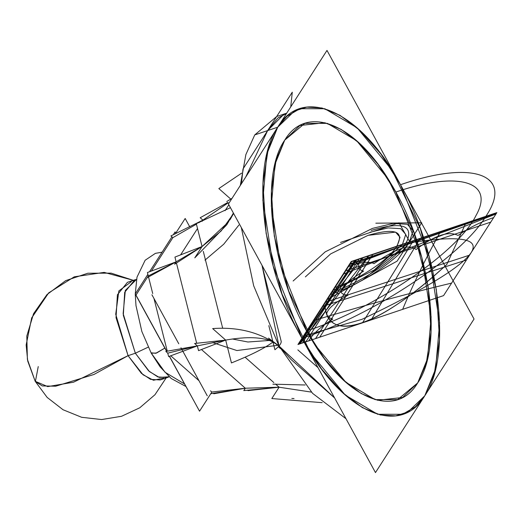 <?xml version="1.0" encoding="UTF-8"?>
<svg xmlns="http://www.w3.org/2000/svg" width="523" height="523" viewBox="0 0 523 523"><rect width="100%" height="100%" fill="white"/><g stroke="black" fill="none" stroke-linecap="round" stroke-linejoin="round"><path stroke-width="0.78" d="M417.707 382.914L397.604 399.631L375.128 399.624L345.873 382.313L314.46 344.16L288.67 290.965L274.294 236.121L271.391 191.052L276.209 159.6L284.76 140.086L276.209 159.6L271.391 191.052L274.294 236.121L288.67 290.965L314.46 344.16L345.873 382.313L375.128 399.624L397.604 399.631L417.707 382.914L426.258 363.4L431.076 331.948L428.174 286.879L413.791 232.035L388.007 178.84L356.594 140.687L327.339 123.376L304.857 123.369L327.339 123.376L356.594 140.687L388.007 178.84L413.791 232.035L428.174 286.879L431.076 331.948L426.258 363.4L417.707 382.914C443.805 345.873 430.462 247.124 390.727 183.259C355.875 123.533 306.589 103.449 284.76 140.086L304.857 123.369L284.76 140.086C258.663 177.127 272.006 275.876 311.734 339.741C346.586 399.467 395.878 419.551 417.707 382.914L427.52 358.621L431.142 316.984L421.826 257.388L395.787 192.085L378.051 164.333L359.262 143.112L341.088 129.364L324.783 122.722L299.895 125.507L284.76 140.086L274.941 164.379L271.319 206.016L280.642 265.612L306.681 330.915L324.41 358.667L343.199 379.888L361.373 393.636L377.678 400.278L402.573 397.493L417.707 382.914M474.041 319.017L375.475 472.583L228.427 203.983L326.986 50.417L474.041 319.017M240.305 185.469L245.869 154.586L254.747 134.908L277.706 127.2L266.848 154.069L262.84 200.132L273.15 266.05L301.954 338.283L321.567 368.976L342.349 392.446L362.446 407.652L380.483 415.007L395.728 415.863L408.018 411.928L424.761 395.8L434.214 374.213L439.549 339.42L436.332 289.572L420.433 228.904L391.91 170.067L357.163 127.867L324.803 108.725L299.934 108.712L324.803 108.725L357.163 127.867L391.91 170.067L420.433 228.904L436.332 289.572L439.549 339.42L434.214 374.213L424.761 395.8L435.613 368.931L439.621 322.868L429.318 256.95L400.513 184.717L380.894 154.024L360.112 130.554L340.015 115.348L321.978 107.993L306.733 107.137L294.442 111.072L277.706 127.2L286.937 116.289L299.934 108.712L286.937 116.289L277.706 127.2L267.645 130.58L245.758 176.983L267.645 130.58L277.706 127.2L268.247 148.787L262.919 183.58L266.129 233.428L282.034 294.096L310.557 352.933L345.304 395.133L377.665 414.275L402.527 414.288L415.524 406.711L424.761 395.8L415.524 406.711L402.527 414.288L377.665 414.275L345.304 395.133L310.557 352.933L282.034 294.096L266.129 233.428L262.919 183.58L268.247 148.787L277.706 127.2C303.02 84.327 361.883 111.889 400.494 184.684C440.477 255.387 452.107 356.614 424.761 395.8C399.441 438.673 340.578 411.111 301.967 338.316C261.99 267.613 250.354 166.386 277.706 127.2L254.747 134.908L276.667 116.524M345.997 418.727L312.577 393.355L278.994 345.991L253.668 285.761L241.325 227.551M334.622 397.957L278.994 345.991L262.016 265.331L281.25 341.571C281.099 343.846 278.981 346.566 274.908 349.724L272.954 341.996C262.801 336.982 247.046 336.348 225.681 340.087L231.441 362.923C251.243 354.999 265.076 348.024 272.954 341.996C262.801 336.982 247.046 336.348 225.681 340.087L197.348 345.893L198.544 350.652L225.681 340.087L212.645 328.581C235.873 326.927 255.976 331.399 272.954 341.996L268.541 338.106L278.661 345.69L291.102 359.563L334.622 397.957L278.818 345.834M267.645 130.58L277.935 117.93L286.447 113.576L277.935 117.93L267.645 130.58L284.166 114.001L286.728 113.145L276.981 116.413M290.742 106.888L292.285 92.185L243.005 168.968L241.463 183.671M228.858 204.781L225.073 210.684L228.858 204.781M230.447 207.67L196.308 223.681L202.068 246.516L194.798 257.852L226.805 224.746L233.389 213.044M228.59 221.87L202.068 246.516L228.597 221.863M230.074 219.647L233.611 213.456L229.943 219.85M203.29 251.36L205.356 259.545L203.29 251.36M205.428 259.833L221.844 324.881L205.428 259.833M222.014 325.548L222.687 328.228L222.014 325.548M268.829 325.646L272.679 340.904L268.829 325.646M278.314 346.729L280.446 348.606L278.314 346.729M278.994 345.991L272.954 341.996L278.994 345.991M245.084 357.202L273.862 382.594L245.084 357.202M247.49 390.132L248.046 390.622L279.099 387.21L275.477 384.019L279.099 387.21L311.407 392.106L279.099 387.21L275.477 384.019L279.099 387.21L245.326 388.223L201.473 349.534L245.326 388.223L279.099 387.21L271.823 398.546L322.161 402.671M291.834 398.448L294.05 398.578M230.767 199.1L218.836 188.574L241.698 173.1M172.878 237.638L151.415 271.071L172.878 237.638L151.415 271.071L172.878 237.638L196.432 224.171L172.878 237.638L170.923 235.912L202.911 220.124L200.191 217.731L227.825 202.453M202.911 220.124L228.218 202.8L202.911 220.124L202.159 221.301L202.911 220.124L198.956 222.615L202.911 220.124L202.159 221.301L202.911 220.124M202.068 246.516L174.937 257.087L176.133 261.846L148.284 275.954L176.133 261.846L147.421 272.529L148.284 275.954L147.192 277.654L176.133 261.846L174.623 264.207L202.068 246.516L176.133 261.846L202.068 246.516L221.098 231.029L233.611 213.456M197.531 228.512L180.572 254.93L197.531 228.512M176.454 263.108L196.668 343.206L176.454 263.108M197.348 345.893L225.681 340.087L194.628 343.493L197.348 345.893L167.765 353.156L168.628 356.581L197.348 345.893L167.765 353.156L165.811 351.436L197.348 345.893M148.539 276.974L152.723 293.547M153.958 298.45L167.255 351.136M170.76 355.803L198.995 380.711M210.462 390.825L211.841 392.041L210.462 390.825L211.841 392.041L245.326 388.223L211.841 392.041L199.544 411.202L169.472 356.274M213.227 393.27L213.789 393.767L245.326 388.223L201.473 349.534L245.326 388.223L243.81 390.583L279.099 387.21M211.841 392.041L210.749 393.741L245.326 388.223M189.764 226.858L185.175 218.477L175.29 233.873M166.719 351.247L135.987 295.116L148.284 275.954M166.634 351.26L162.463 343.48M151.742 270.561L159.927 257.813L151.742 270.561M147.872 274.327L135.241 294.011L166.589 351.273M167.491 352.914L167.883 353.64M169.347 356.313L194.85 402.625M149.513 271.77L171.949 236.814M173.211 234.853L175.087 231.918L175.761 233.14M151.147 352.816L151.252 353.182L156.567 353.032L164.85 348.096L156.567 353.032L151.252 353.182L156.567 353.032L164.85 348.096L156.567 353.032L151.252 353.182L156.567 353.032L164.85 348.096L155.782 353.293L151.147 352.816L151.252 353.182L160.162 366.924L171.211 378.508L185.842 386.438L171.211 378.508L160.162 366.924L151.252 353.182L141.857 331.517L135.987 305.622L135.254 294.037L135.987 305.622L141.857 331.517L151.252 353.182M184.449 383.895L165.039 372.252L151.507 353.47M38.244 366.577L35.368 381.587L42.278 385.922L55.713 386.209L93.963 374.468L128.076 355.666L143.054 374.788L153.487 380.247L163.64 378.116L153.487 380.247L143.054 374.788L128.076 355.666L115.72 314.264L118.871 290.899L131.273 281.714L118.871 290.899L115.72 314.264L128.076 355.666L115.72 314.264L118.871 290.899L131.273 281.714L118.871 290.899L115.72 314.264L128.076 355.666L73.495 382.221L47.73 386.608L35.191 381.287L27.706 361.014L26.15 344.984L31.681 317.892L48.678 292.887L74.279 276.817L104.149 272.385L133.345 280.335L111.151 273.137L87.818 273.235L65.682 280.635L46.972 294.586L33.564 313.689L26.81 336.028L27.379 359.347L35.191 381.287L47.148 397.415L63.035 409.738L81.666 417.302L101.652 419.544L121.499 416.301L139.733 407.809L154.985 394.702L166.118 377.959L154.985 394.702L139.733 407.809L121.499 416.301L101.652 419.544L81.666 417.302L63.035 409.738L47.148 397.415L35.191 381.287L47.73 386.608L73.495 382.221L128.076 355.666L73.495 382.221L47.73 386.608L35.191 381.287L47.73 386.608L73.495 382.221L128.076 355.666L141.334 373.291L150.572 379.371L160.208 379.946L150.572 379.371L141.334 373.291L128.076 355.666L135.352 353.221L123.304 315.225L124.696 292.318L134.712 279.877L127.429 282.322L117.413 294.763L116.021 317.67L128.076 355.666L116.021 317.67L117.413 294.763L127.429 282.322L136.51 279.432L134.712 279.877L124.696 292.318L123.304 315.225L135.352 353.221L123.14 313.61L125.337 290.415L136.51 279.432L125.337 290.415L123.14 313.61L135.352 353.221L148.179 347.174L135.352 353.221L149.434 371.585L159.26 377.416L169.191 376.776L159.26 377.416L149.434 371.585L135.352 353.221L148.179 347.174L135.352 353.221L128.076 355.666L135.352 353.221L148.61 370.853L157.854 376.926L167.484 377.501L169.191 376.776L167.484 377.501L157.854 376.926L148.61 370.853L135.352 353.221L148.179 347.174L135.352 353.221L149.434 371.585L159.26 377.416L169.191 376.776M35.191 381.28L47.724 386.608L73.488 382.221L128.076 355.666L143.054 374.788L153.487 380.247L163.64 378.116L153.487 380.247L143.054 374.788L128.076 355.666L135.352 353.221L123.14 313.61L125.337 290.415L136.51 279.432M272.856 384.17L305.164 384.987M297.862 349.88L318.056 367.695M204.964 260.16L223.746 244.189L238.913 225.04M226.766 201.518L232.081 198.282M207.258 395.813L180.958 347.762M178.774 343.774L151.938 294.763M493.647 217.601L496.628 212.959L351.005 261.846L348.03 266.488C360.89 262.088 369.545 261.147 373.984 263.657C396.48 248.203 410.49 243.496 416.02 249.549C434.495 235.442 448.505 230.735 458.056 235.435C469.059 227.734 480.925 221.791 493.647 217.601L496.628 212.959L351.005 261.846L348.03 266.488C360.89 262.088 369.545 261.147 373.984 263.657C396.48 248.203 410.49 243.496 416.02 249.549C434.495 235.442 448.505 230.735 458.056 235.435C469.059 227.734 480.925 221.791 493.647 217.601M400.513 184.717C473.152 159.502 514.102 174.623 485.932 216.261C461.476 256.669 373.259 315.173 301.954 338.283M278.144 345.258L236.912 350.541L212.652 342.604M232.362 338.989L247.902 341.996L269.253 340.48M306.681 330.915C374.37 309.067 458.102 252.021 475.976 215.581C495.379 181.461 458.083 170.531 395.787 192.085M308.622 340.931L298.568 344.304L351.842 261.297L361.903 257.917C356.941 265.266 357.49 269.672 363.537 271.13C351.685 278.707 344.637 284.434 342.402 288.304C339.538 292.377 341.46 294.645 348.161 295.09C337.041 301.523 330.366 306.674 328.124 310.544C325.267 314.624 326.816 317.461 332.778 319.056C321.017 326.496 312.963 333.785 308.622 340.931L298.568 344.304L351.842 261.297L361.903 257.917C356.941 265.266 357.49 269.672 363.537 271.13C351.685 278.707 344.637 284.434 342.402 288.304C339.538 292.377 341.46 294.645 348.161 295.09C337.041 301.523 330.366 306.674 328.124 310.544C325.267 314.624 326.816 317.461 332.778 319.056C321.017 326.496 312.963 333.785 308.622 340.931M347.782 266.874L303.425 335.982L361.994 319.331C425.251 289.134 461.659 266.867 471.223 252.537C479.859 238.521 459.874 235.187 411.274 242.548L347.782 266.874L303.425 335.982L361.994 319.331C425.251 289.134 461.659 266.867 471.223 252.537C479.859 238.521 459.874 235.187 411.274 242.548L347.782 266.874L303.425 335.982L361.994 319.331C425.251 289.134 461.659 266.867 471.223 252.537C479.859 238.521 459.874 235.187 411.274 242.548L347.782 266.874L303.425 335.982L361.994 319.331C425.251 289.134 461.659 266.867 471.223 252.537C479.859 238.521 459.874 235.187 411.274 242.548L347.782 266.874L303.425 335.982L361.994 319.331C425.251 289.134 461.659 266.867 471.223 252.537C479.859 238.521 459.874 235.187 411.274 242.548L347.782 266.874L303.425 335.982L361.994 319.331C425.251 289.134 461.659 266.867 471.223 252.537C479.859 238.521 459.874 235.187 411.274 242.548L347.782 266.874M451.604 283.106L495.961 213.992L343.068 274.215L313.264 320.658C361.955 306.027 408.071 293.508 451.604 283.106L495.961 213.992L343.068 274.215L313.264 320.658C361.955 306.027 408.071 293.508 451.604 283.106L495.961 213.992L343.068 274.215L313.264 320.658C361.955 306.027 408.071 293.508 451.604 283.106L495.961 213.992L343.068 274.215L313.264 320.658C361.955 306.027 408.071 293.508 451.604 283.106L495.961 213.992L343.068 274.215L313.264 320.658C361.955 306.027 408.071 293.508 451.604 283.106L495.961 213.992L343.068 274.215L313.264 320.658C361.955 306.027 408.071 293.508 451.604 283.106M349.122 264.788L322.345 306.504L466.451 259.983L496.255 213.541L349.122 264.788L322.345 306.504L466.451 259.983L496.255 213.541L349.122 264.788L322.345 306.504L466.451 259.983L496.255 213.541L349.122 264.788L322.345 306.504L466.451 259.983L496.255 213.541L349.122 264.788L322.345 306.504L466.451 259.983L496.255 213.541L349.122 264.788L322.345 306.504L466.451 259.983L496.255 213.541L349.122 264.788M469.543 255.159L496.314 213.443L349.606 264.03L325.012 302.353L469.543 255.159L496.314 213.443L349.606 264.03L325.012 302.353L469.543 255.159L496.314 213.443L349.606 264.03L325.012 302.353L469.543 255.159L496.314 213.443L349.606 264.03L325.012 302.353L469.543 255.159L496.314 213.443L349.606 264.03L325.012 302.353L469.543 255.159L496.314 213.443L349.606 264.03L325.012 302.353L469.543 255.159M326.64 299.816L397.147 261.114L421.741 222.798L375.828 223.184M293.128 281.008L325.182 251.87L372.487 228.381L393.106 223.439L407.345 224.289L413.046 230.806L409.332 241.992C398.774 259.421 360.726 284.656 329.974 294.619M443.569 295.619L496.85 212.613L351.234 261.5L297.953 344.513L443.569 295.619L496.85 212.619L351.234 261.5L297.953 344.513L443.569 295.619L297.953 344.513L351.234 261.5L496.85 212.613L443.569 295.619L297.953 344.513L351.234 261.5L496.85 212.613L443.569 295.619L496.85 212.613L351.234 261.5L297.953 344.513L443.569 295.619L496.85 212.613L351.234 261.5L297.953 344.513L443.569 295.619L297.953 344.513L351.234 261.5L496.85 212.613L443.569 295.619L297.953 344.513L351.234 261.5L496.85 212.613L443.569 295.619M351.842 261.297L355.633 260.023L302.353 343.036L298.568 344.304L351.842 261.297L355.633 260.023L302.353 343.036L298.568 344.304L351.842 261.297L359.124 258.852L305.844 341.859L298.568 344.304L351.842 261.297L359.124 258.852L305.844 341.859L298.568 344.304L351.842 261.297M331.307 292.547C361.916 282.675 399.768 256.728 407.286 240.456C413.046 224.923 401.004 221.589 371.16 230.453M369.983 232.277L388.171 227.917L400.736 228.669L405.763 234.422L402.488 244.293L374.213 269.992L332.478 290.723M319.69 337.211L315.539 338.603L368.82 255.597L372.971 254.204L319.69 337.211L315.539 338.603L368.82 255.597L372.971 254.204L319.69 337.211M363.23 257.473L465.875 223.014L446.707 264.566C412.64 295.717 384.163 315.277 361.275 323.253C338.858 330.484 326.751 324.554 324.933 305.445L363.23 257.473L465.875 223.014L446.753 264.494C379.953 326.64 326.797 344.487 324.986 305.373L363.23 257.473L465.875 223.014L446.753 264.494C379.953 326.64 326.797 344.487 324.986 305.373L363.23 257.473L465.875 223.014L446.707 264.566C412.64 295.717 384.163 315.277 361.275 323.253C338.858 330.484 326.751 324.554 324.933 305.445L363.23 257.473L465.875 223.014L446.753 264.494C379.953 326.64 326.797 344.487 324.986 305.373L363.23 257.473L465.875 223.014L446.753 264.494C379.953 326.64 326.797 344.487 324.986 305.373L363.23 257.473M402.651 309.361L300.006 343.82L368.702 255.636L440.51 231.526C425.474 258.813 412.856 284.76 402.651 309.361L300.006 343.82L368.702 255.636L440.51 231.526C425.474 258.813 412.856 284.76 402.651 309.361L300.006 343.82L368.702 255.636L440.51 231.526C425.474 258.813 412.856 284.76 402.651 309.361L300.006 343.82L368.702 255.636L440.51 231.526C425.474 258.813 412.856 284.76 402.651 309.361L300.006 343.82L368.702 255.636L440.51 231.526C425.474 258.813 412.856 284.76 402.651 309.361L300.006 343.82L368.702 255.636L440.51 231.526C425.474 258.813 412.856 284.76 402.651 309.361M356.941 259.585L420.198 238.344L371.193 319.919L299.391 344.029L356.941 259.585L420.198 238.344L371.193 319.919L299.391 344.029L356.941 259.585L420.198 238.344L371.193 319.919L299.391 344.029L356.941 259.585L420.198 238.344L371.193 319.919L299.391 344.029L356.941 259.585L420.198 238.344L371.193 319.919L299.391 344.029L356.941 259.585L420.198 238.344L371.193 319.919L299.391 344.029L356.941 259.585M362.472 322.848L299.221 344.088L354.869 260.277L413.379 240.639L362.472 322.848L299.221 344.088L354.869 260.277L413.379 240.639L362.472 322.848L299.221 344.088L354.869 260.277L413.379 240.639L362.472 322.848L299.221 344.088L354.869 260.277L413.379 240.639L362.472 322.848L299.221 344.088L354.869 260.277L413.379 240.639L362.472 322.848L299.221 344.088L354.869 260.277L413.379 240.639L362.472 322.848M340.519 242.437L399.023 222.791L409.738 241.855L361.949 280.563M334.452 287.65C357.242 280.223 385.379 262.173 395.368 248.562C405.737 231.656 396.617 227.25 368.015 235.35M496.628 212.959L351.005 261.846L345.128 271.012L490.744 222.125L496.628 212.959L351.005 261.846L345.128 271.012L490.744 222.125L496.628 212.959M305.36 276.902L330.667 253.897L368.015 235.35L395.532 232.12L400.03 237.265L397.101 246.098M165.007 348.377L162.476 343.5M162.071 252.197L155.423 253.348L145.146 260.245L136.993 277.17L135.254 293.985L136.993 277.17L145.146 260.245L155.423 253.348L162.071 252.197M160.208 379.946L167.484 377.501L160.208 379.946"/></g></svg>

